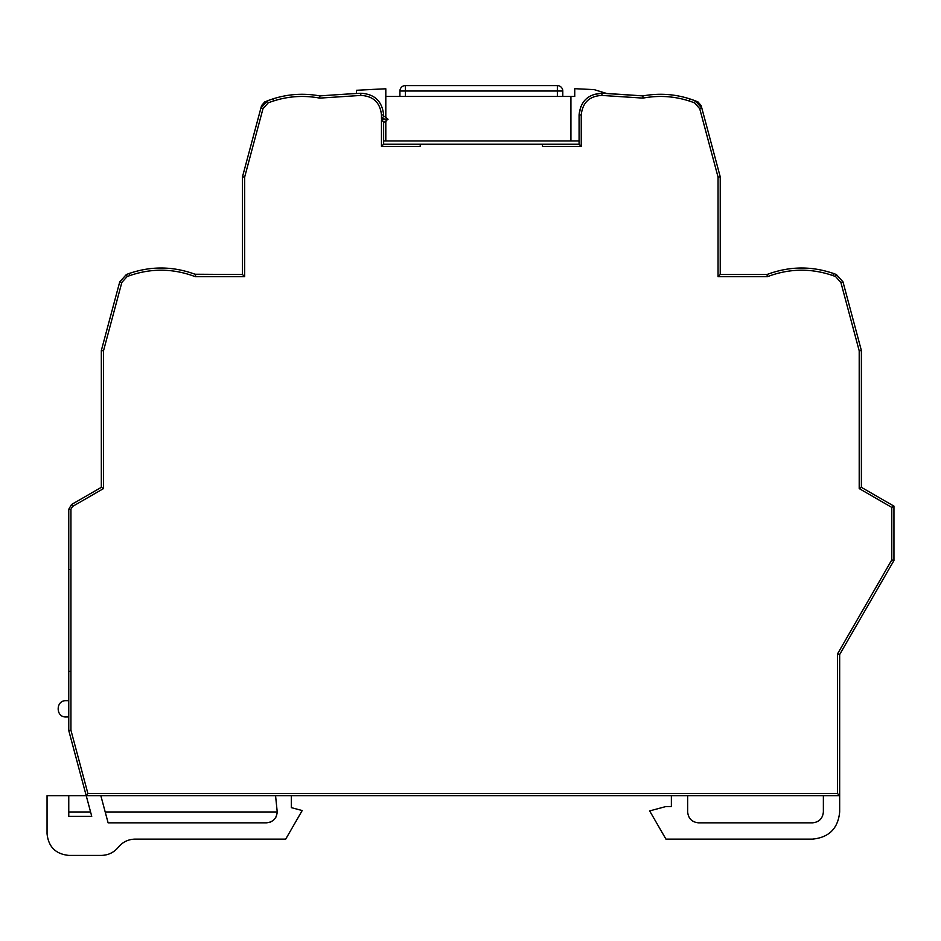 <?xml version="1.0" encoding="UTF-8"?>
<svg xmlns="http://www.w3.org/2000/svg" width="941" height="941" viewBox="0 0 941 941"><rect width="100%" height="100%" fill="white"/><g stroke="black" fill="none" stroke-linecap="round" stroke-linejoin="round"><path stroke-width="1.41" d="M319.728 98.111C302.108 94.841 284.935 96.429 268.209 102.863L262.986 108.697L244.66 177.084L244.66 276.689L195.316 276.689C172.626 268.091 149.901 268.044 127.153 276.548L121.836 282.429L119.73 281.865L101.334 350.522L103.51 350.805L103.51 488.579L72.563 506.446L70.94 509.269L70.94 730.251L87.889 793.522L837.49 793.522L837.49 653.96L891.774 559.93L891.774 507.387L859.204 488.579L859.204 350.805L840.878 282.429L835.561 276.548C812.824 268.044 790.099 268.091 767.397 276.689L766.986 274.513L767.397 276.689L718.054 276.689L718.054 177.084L699.728 108.697L694.505 102.863C677.779 96.429 660.606 94.841 642.985 98.111L601.875 95.429C589.442 96.064 582.561 102.569 581.244 114.943L581.244 146.396L542.486 146.396L542.486 144.232L420.227 144.232L420.227 146.396L381.47 146.396L381.47 119.801L386.892 119.248L381.47 118.707L381.47 114.943C380.152 102.569 373.271 96.064 360.838 95.429L319.728 98.111L319.858 95.923L323.916 95.629M127.153 276.548L126.376 274.513L132.399 272.396L129.129 273.49L129.493 274.513M103.51 488.579L101.334 487.332L101.334 350.522L119.73 281.865L126.376 274.513C149.501 265.844 172.615 265.844 195.728 274.513C172.615 265.844 149.501 265.844 126.376 274.513M195.316 276.689L195.728 274.513L194.987 274.231L242.484 274.513L244.66 276.689M244.66 177.084L242.484 176.802L242.484 274.513M262.986 108.697L260.88 108.144L242.484 176.802L261.586 105.545L264.692 101.957L267.42 100.84L260.88 108.144L261.586 105.545M381.47 118.707L383.634 116.543L383.634 114.943C382.175 101.193 374.53 93.971 360.721 93.265A2171.569 2171.569 0 0 0 319.858 95.923C301.92 92.653 284.441 94.288 267.42 100.84L268.209 102.863M579.08 140.974L570.928 140.974L570.928 96.453L385.81 96.453L385.81 117.566L388.045 119.248L385.81 120.942L385.81 140.974L383.634 140.974L383.634 144.232L383.634 121.965L385.81 121.965M385.81 116.543L383.634 116.543M381.47 119.801L383.634 121.965M381.47 146.396L383.634 144.232L420.227 144.232M542.486 144.232L579.08 144.232L581.244 146.396M642.985 98.111L642.868 95.923A2171.569 2171.569 0 0 0 601.993 93.265C588.184 93.971 580.55 101.193 579.08 114.943L579.08 144.232M718.054 177.084L720.23 176.802L701.833 108.144L695.293 100.84C678.273 94.288 660.805 92.653 642.868 95.923L643.538 95.806L642.868 95.923M718.054 276.689L720.23 274.513L720.23 176.802L720.23 274.513L766.986 274.513C790.099 265.844 813.224 265.844 836.337 274.513L842.971 281.818L861.38 350.522L859.204 350.805M835.561 276.548L836.337 274.513L833.585 273.49L833.22 274.513M859.204 488.579L861.38 487.332L861.38 350.522M891.774 507.387L893.95 506.14L861.38 487.332M891.774 559.93L893.95 560.507L893.95 506.14L889.586 503.611M837.49 653.96L839.666 654.536L893.95 560.507L839.666 654.536L839.666 795.686L275.56 795.686L277.23 811.977C276.56 818.529 272.937 822.152 266.374 822.834L108.109 822.834L100.84 795.686L275.56 795.686M837.49 793.522L839.666 795.686L839.666 811.977C838.055 828.456 829.009 837.514 812.518 839.113L665.934 839.113L649.655 810.907L665.934 806.543L671.368 806.543L671.368 795.686M87.889 793.522L86.219 795.686L47.05 795.686L47.05 833.691C48.403 846.806 55.648 854.052 68.764 855.404L101.334 855.404C108.227 855.263 113.873 852.546 118.295 847.265C122.706 841.972 128.352 839.254 135.245 839.113L285.711 839.113L302.202 810.542L291.345 807.637L291.345 795.686M70.94 730.251L68.764 730.545L86.219 795.686L100.84 795.686M70.94 509.269L68.764 509.269L71.481 504.564L101.334 487.332L101.334 350.522L101.334 487.332L71.481 504.564L68.764 509.269L68.764 730.545L68.764 700.68L66.046 700.68C55.554 700.198 55.554 717.465 66.046 716.971L68.764 716.971M268.703 100.346L272.961 98.864L273.29 99.899M635.587 95.394L601.993 93.265L593.324 94.559M580.844 106.357L579.08 114.943L581.244 114.943M694.505 102.863L695.293 100.84L698.022 101.957L701.127 105.545L701.833 108.144L699.728 108.697M689.424 99.899L689.765 98.864L686.906 98.005L694.011 100.346M68.764 795.686L68.764 816.317L91.748 816.317L86.219 795.686M101.334 425.438L101.334 372.236M265.491 101.616L264.692 101.957L265.491 101.616M295.474 94.523L297.485 94.394L295.474 94.523M570.928 140.974L385.81 140.974M570.928 96.453L574.739 96.453L574.739 88.689L594.183 89.618L606.898 93.547M665.24 94.394L667.275 94.523L665.24 94.394M671.615 94.923L670.498 94.806L671.615 94.923M687.659 795.686L687.659 811.977C688.33 818.541 691.953 822.152 698.516 822.834L812.518 822.834C819.082 822.152 822.693 818.529 823.375 811.977L823.375 795.686M68.764 509.269L68.764 700.68M162.158 268.009L163.287 268.032L162.158 268.009M194.834 274.172L195.728 274.513L194.834 274.172M385.81 96.453L385.81 88.783L356.498 90.277L356.498 93.5M840.878 282.429L842.983 281.865L836.337 274.513C813.212 265.844 790.099 265.844 766.974 274.525L767.715 274.231L766.986 274.513M799.427 268.032L800.579 268.009L799.427 268.032M830.315 272.396L833.585 273.49L830.315 272.396M90.583 811.977L68.764 811.977M385.81 88.783L371.695 89.454M266.374 822.834L270.373 822.069M271.549 821.517L274.054 819.646M275.925 817.153L276.466 815.976M277.23 811.977L105.204 811.977M399.925 96.453L399.925 91.018L399.925 96.453M562.789 96.453L562.789 91.018A5.434 5.434 0 0 0 557.366 85.596L405.359 85.596A5.434 5.434 0 0 0 399.925 91.018L405.359 91.018L405.359 85.596M121.836 282.429L103.51 350.805M360.838 95.429L360.721 93.265M381.47 114.943L383.634 114.943M386.351 118.707L386.351 117.566M386.351 119.801L386.351 120.942M601.875 95.429L601.993 93.265M70.94 671.345L68.764 671.345M70.94 569.54L68.764 569.54M72.563 506.446L71.481 504.564M405.359 96.453L405.359 91.018L557.366 91.018L557.366 85.596M557.366 96.453L557.366 91.018L562.789 91.018"/></g></svg>
